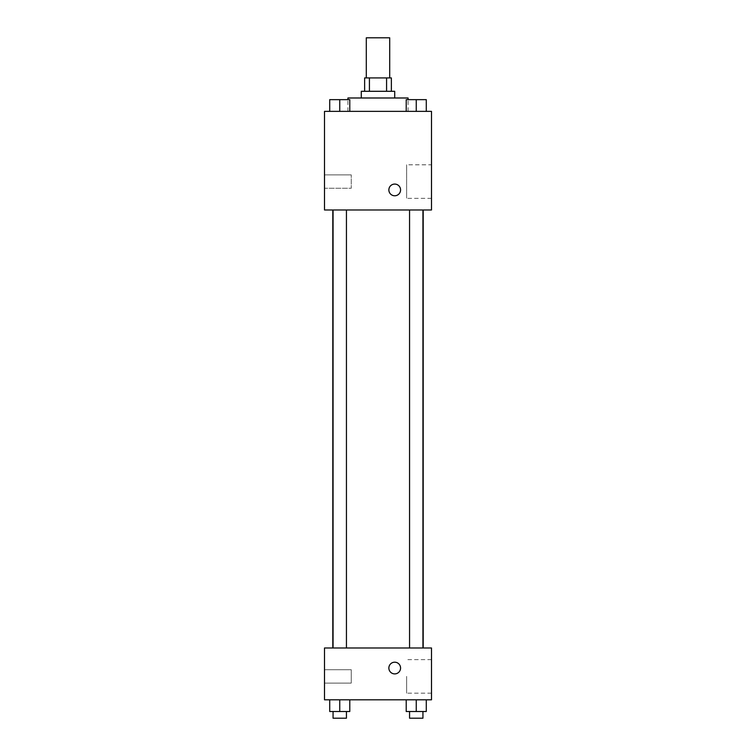 <?xml version="1.0" encoding="UTF-8"?>
<svg xmlns="http://www.w3.org/2000/svg" width="756" height="756" viewBox="0 0 756 756"><rect width="100%" height="100%" fill="white"/><g stroke="black" fill="none" stroke-linecap="round" stroke-linejoin="round"><path stroke-width="0.57" stroke-dasharray="3.78 2.83" d="M366.301 37.8L389.699 37.8M378 77.925L366.301 77.925L378 77.925M386.581 91.296L386.581 77.925L391.372 77.925L391.372 91.296L369.419 91.296L391.372 91.296M386.581 77.925L364.628 77.925L364.628 91.296L369.419 91.296L364.628 91.296M394.717 91.296L361.283 91.296M361.283 97.987L394.717 97.987L361.283 97.987M369.419 91.296L369.419 77.925M347.911 97.987L408.089 97.987M378 111.359L347.911 111.359L378 111.359M431.496 111.359L324.504 111.359L324.504 209.988L431.496 209.988L431.496 111.359M329.72 111.359L349.782 111.359L329.72 111.359L349.782 111.359L329.72 111.359L339.746 111.359L339.746 99.65L329.72 99.65L346.437 99.65L329.72 99.65L329.72 111.359L339.746 111.359L329.72 111.359L329.72 99.65L329.72 111.359L349.782 111.359L339.746 111.359L339.746 99.65L349.782 99.65L333.065 99.65L349.782 99.65L349.782 111.359L349.782 99.65M406.218 111.359L426.28 111.359L406.218 111.359L426.28 111.359L406.218 111.359L416.254 111.359L416.254 99.65L406.218 99.65L422.935 99.65L406.218 99.65L406.218 111.359L416.254 111.359L406.218 111.359L406.218 99.65L406.218 111.359L426.28 111.359L416.254 111.359L416.254 99.65L426.28 99.65L409.563 99.65L426.28 99.65L426.28 111.359L426.28 99.65M400.567 189.926A5.85 5.85 0 0 0 391.788 184.861A5.85 5.85 0 0 0 391.788 194.991A5.85 5.85 0 0 0 400.567 189.926A5.85 5.85 0 0 1 391.788 194.991A5.85 5.85 0 0 1 391.788 184.861A5.85 5.85 0 0 1 400.567 189.926M431.496 164.799L431.496 198.337L431.496 164.799L406.624 164.799L406.624 198.337L406.624 164.799M388.868 189.926A5.85 5.85 0 0 0 397.647 194.991A5.85 5.85 0 0 0 397.647 184.861A5.85 5.85 0 0 0 388.868 189.926M324.504 188.253L324.504 174.882L324.504 188.253L324.504 174.882L324.504 188.253L351.256 188.253L351.256 174.882L351.256 188.253L351.256 174.882L351.256 188.253L324.504 188.253M416.254 209.988L409.563 209.988L416.254 209.988M339.746 209.988L346.437 209.988L339.746 209.988M378 209.988L332.801 209.988L378 209.988M378 647.986L332.801 647.986L378 647.986M416.254 647.986L409.563 647.986L416.254 647.986M339.746 647.986L346.437 647.986L339.746 647.986M431.496 647.986L324.504 647.986L324.504 699.81L431.496 699.81L431.496 647.986M324.504 676.403L324.504 683.093L324.504 676.403M426.28 711.509L426.28 699.81L426.28 711.509L416.254 711.509L426.28 711.509L416.254 711.509L416.254 699.81L426.28 699.81L406.218 699.81L426.28 699.81L406.218 699.81L426.28 699.81L406.218 699.81L426.28 699.81L416.254 699.81L416.254 711.509L406.218 711.509L406.218 699.81L406.218 711.509L422.935 711.509L406.218 711.509L406.218 699.81M349.782 711.509L349.782 699.81L349.782 711.509L339.746 711.509L349.782 711.509L339.746 711.509L339.746 699.81L349.782 699.81L329.72 699.81L349.782 699.81L329.72 699.81L349.782 699.81L329.72 699.81L349.782 699.81L339.746 699.81L339.746 711.509L329.72 711.509L329.72 699.81L329.72 711.509L346.437 711.509L329.72 711.509L329.72 699.81M324.504 683.093L351.256 683.093L351.256 669.721L351.256 683.093L351.256 669.721L351.256 683.093L324.504 683.093M431.496 676.403L431.496 693.176L431.496 676.403M394.717 662.199A5.85 5.85 0 0 0 389.652 670.969A5.85 5.85 0 0 0 399.782 670.969A5.85 5.85 0 0 0 394.717 662.199A5.85 5.85 0 0 1 399.782 670.969A5.85 5.85 0 0 1 389.652 670.969A5.85 5.85 0 0 1 394.717 662.199M406.624 676.403L406.624 693.176L406.624 676.403M394.717 673.898A5.85 5.85 0 0 0 399.782 665.119A5.85 5.85 0 0 0 389.652 665.119A5.85 5.85 0 0 0 394.717 673.898M409.563 711.509L409.563 718.2L422.935 718.2L409.563 718.2L422.935 718.2L422.935 711.509L409.563 711.509L422.935 711.509M416.254 711.509L416.254 699.81M333.065 711.509L333.065 718.2L346.437 718.2L333.065 718.2L346.437 718.2L346.437 711.509L333.065 711.509L346.437 711.509M339.746 711.509L339.746 699.81M409.563 99.65L422.935 99.65M416.254 111.359L416.254 99.65M333.065 99.65L346.437 99.65M339.746 111.359L339.746 99.65M408.089 111.359L408.089 99.65M347.911 111.359L347.911 99.65M431.496 198.337L406.624 198.337M324.504 174.882L351.256 174.882L324.504 174.882M346.437 647.986L346.437 209.988M333.065 647.986L333.065 209.988M422.935 647.986L422.935 209.988M409.563 647.986L409.563 209.988M324.504 669.721L351.256 669.721L324.504 669.721M431.496 659.638L406.624 659.638M431.496 693.176L406.624 693.176"/><path stroke-width="1.13" d="M389.699 77.925L389.699 37.8L366.301 37.8L366.301 77.925M369.419 91.296L369.419 77.925L364.628 77.925L364.628 91.296M369.419 77.925L391.372 77.925L391.372 91.296M386.581 91.296L386.581 77.925M361.283 97.987L361.283 91.296L394.717 91.296L394.717 97.987M408.089 99.65L408.089 97.987L347.911 97.987L347.911 99.65M324.504 111.359L431.496 111.359L431.496 209.988L324.504 209.988L324.504 111.359M388.868 189.926A5.85 5.85 0 0 1 397.647 184.861A5.85 5.85 0 0 1 397.647 194.991A5.85 5.85 0 0 1 388.868 189.926M324.504 647.986L431.496 647.986L431.496 699.81L324.504 699.81L324.504 647.986M394.717 673.898A5.85 5.85 0 0 1 389.652 665.119A5.85 5.85 0 0 1 399.782 665.119A5.85 5.85 0 0 1 394.717 673.898M406.218 699.81L406.218 711.509L426.28 711.509L426.28 699.81L426.28 711.509M416.254 711.509L416.254 699.81M422.935 711.509L422.935 718.2L409.563 718.2L409.563 711.509M329.72 699.81L329.72 711.509L349.782 711.509L349.782 699.81L349.782 711.509M339.746 711.509L339.746 699.81M346.437 711.509L346.437 718.2L333.065 718.2L333.065 711.509M406.218 111.359L406.218 99.65L426.28 99.65L426.28 111.359L426.28 99.65M416.254 111.359L416.254 99.65M422.935 99.65L409.563 99.65M329.72 111.359L329.72 99.65L349.782 99.65L349.782 111.359L349.782 99.65M339.746 111.359L339.746 99.65M346.437 99.65L333.065 99.65M423.199 647.986L423.199 209.988M332.801 647.986L332.801 209.988M409.563 209.988L409.563 647.986M422.935 209.988L422.935 647.986M346.437 647.986L346.437 209.988M333.065 647.986L333.065 209.988"/></g></svg>
